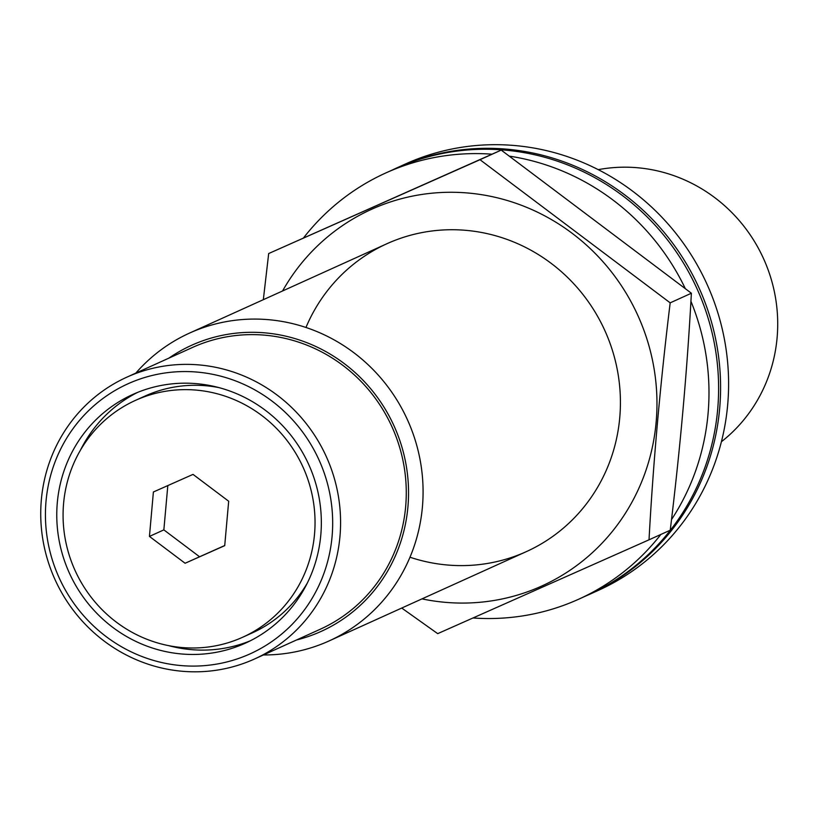 <?xml version="1.0" encoding="UTF-8"?>
<svg xmlns="http://www.w3.org/2000/svg" width="818" height="818" viewBox="0 0 818 818"><rect width="100%" height="100%" fill="white"/><g stroke="black" fill="none" stroke-linecap="round" stroke-linejoin="round"><path stroke-width="1.23" d="M153.395 491.986L193.017 474.389L228.682 501.229L224.715 545.657L185.093 563.254L149.438 536.414L153.395 491.986M314.521 534.226A130.001 125.144 -114.4 0 0 261.341 415.176A130.001 125.144 -114.4 0 0 135.44 400.391A130.001 125.144 -114.4 0 0 75.052 570.432A130.001 125.144 -114.4 0 0 242.67 637.242A130.001 125.144 -114.4 0 0 314.521 534.226M320.799 535.003A136.494 131.401 -114.4 0 0 264.96 409.992A136.494 131.401 -114.4 0 0 132.761 394.47A136.494 131.401 -114.4 0 0 69.346 573.019A136.494 131.401 -114.4 0 0 245.349 643.173A136.494 131.401 -114.4 0 0 320.799 535.003M332.088 536.383A148.201 142.669 -114.4 0 0 128.845 383.407A148.201 142.669 -114.4 0 0 106.238 636.67A148.201 142.669 -114.4 0 0 332.088 536.383M721.415 441.73A153.395 147.68 -114.4 0 0 777.1 337.803A153.395 147.68 -114.4 0 0 598.234 169.653M263.437 654.962A168.999 162.69 -114.4 0 0 329 640.975A168.999 162.69 -114.4 0 0 422.405 507.048A168.999 162.69 -114.4 0 0 353.274 352.282A168.999 162.69 -114.4 0 0 189.602 333.059A168.999 162.69 -114.4 0 0 135.829 373.1M296.474 640.003A157.036 151.177 -114.4 0 0 407.916 506.966A157.036 151.177 -114.4 0 0 332.589 355.574A157.036 151.177 -114.4 0 0 168.866 358.151M254.459 659.022L320.155 629.277A154.694 148.927 -114.4 0 0 405.656 506.69A154.694 148.927 -114.4 0 0 342.374 365.012A154.694 148.927 -114.4 0 0 192.547 347.425L126.851 377.17A154.694 148.927 -114.4 0 0 54.99 579.522A154.694 148.927 -114.4 0 0 254.459 659.022A154.694 148.927 -114.4 0 0 339.961 536.434A154.694 148.927 -114.4 0 0 276.678 394.757A154.694 148.927 -114.4 0 0 126.851 377.17M137.608 392.395A136.494 131.401 -114.4 0 0 80.358 450.35M168.794 645.678A136.494 131.401 -114.4 0 0 250.114 640.893M218.938 387.609A130.001 125.144 -114.4 0 0 145.052 396.045L135.44 400.391M242.67 637.242L252.292 632.897A130.001 125.144 -114.4 0 0 307.374 582.937M224.725 545.524L185.093 563.254M199.51 556.721L163.856 529.88L149.438 536.414M163.856 529.88L167.813 485.585M585.463 596.138A233.999 225.267 -114.4 0 0 590.33 594.011A233.999 225.267 -114.4 0 0 719.656 408.581A233.999 225.267 -114.4 0 0 623.93 194.285A233.999 225.267 -114.4 0 0 397.303 167.68A233.999 225.267 -114.4 0 0 392.497 169.929M590.33 594.011L598.336 590.381A233.999 225.267 -114.4 0 0 727.662 404.951A233.999 225.267 -114.4 0 0 631.946 190.655A233.999 225.267 -114.4 0 0 405.319 164.05L397.303 167.68M473.009 617.979A233.928 225.206 -114.4 0 0 578.766 599.175L588.377 594.819A233.928 225.206 -114.4 0 0 717.672 409.44A233.928 225.206 -114.4 0 0 621.977 195.205A233.928 225.206 -114.4 0 0 395.411 168.61L385.799 172.956A233.928 225.206 -114.4 0 0 303.56 237.864M671.506 519.594A233.928 225.206 -114.4 0 0 708.051 413.796A233.928 225.206 -114.4 0 0 690.924 301.269M685.106 288.192A233.928 225.206 -114.4 0 0 509.911 156.228M491.996 154.193A233.928 225.206 -114.4 0 0 385.799 172.956M578.766 599.175A233.928 225.206 -114.4 0 0 660.862 534.451M268.682 253.539L501.219 150.103L691.384 293.233C687.222 369.961 680.167 448.949 670.239 530.207L649.022 539.808C653.193 463.09 660.238 384.102 670.177 302.844L480.002 159.704L268.682 253.539L263.335 299.685M421.976 598.878A206.698 198.989 -114.4 0 0 620.31 520.861A206.698 198.989 -114.4 0 0 564.083 227.527A206.698 198.989 -114.4 0 0 282.568 290.973M401.73 608.05L437.702 633.643L649.022 539.808M409.982 557.222A168.999 162.69 -114.4 0 0 611.752 456.117A168.999 162.69 -114.4 0 0 515.074 242.557A168.999 162.69 -114.4 0 0 305.963 327.466M670.177 302.844L691.384 293.233M480.002 159.704L501.219 150.103M386.945 243.723L189.602 333.059M526.342 551.629L329 640.975"/></g></svg>
